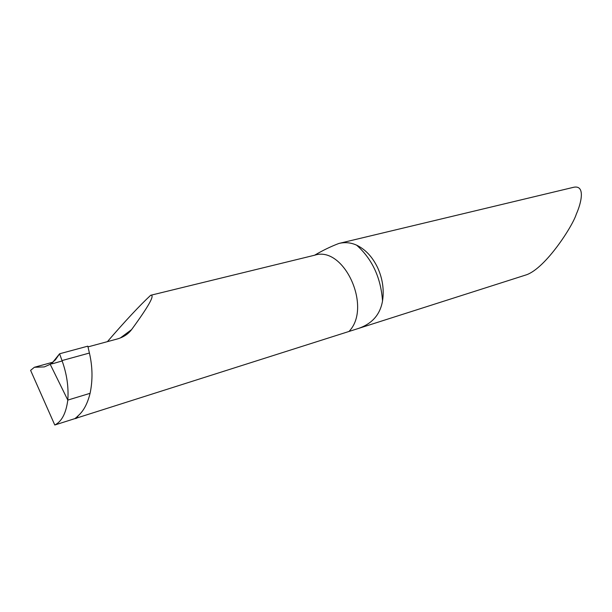 <?xml version="1.0" encoding="UTF-8"?>
<svg xmlns="http://www.w3.org/2000/svg" width="612" height="612" viewBox="0 0 612 612"><rect width="100%" height="100%" fill="white"/><g stroke="black" fill="none" stroke-linecap="round" stroke-linejoin="round"><path stroke-width="0.92" d="M53.099 362.136L34.356 367.284L30.6 370.359L54.782 425.003L356.666 329.019C371.453 324.505 380.075 315.142 382.531 300.928C384.229 289.767 382.607 278.697 377.665 267.719C372.463 256.925 365.448 249.413 356.643 245.175C350.99 242.582 345.084 242.008 338.918 243.446C330.878 246.483 322.769 250.407 314.591 255.227L314.553 255.235M356.666 329.019L526.549 274.765C545.881 267.872 572.756 225.92 576.305 214.139C581.392 202.832 585.516 184.847 573.727 187.264L338.918 243.446M107.414 341.641C125.146 321.093 139.567 305.64 150.667 295.29L150.82 295.244C155.05 294.831 148.639 306.283 131.588 329.608C128.199 334.098 123.41 337.227 117.213 338.994L87.99 346.897M78.206 415.762L76.576 418.264C74.763 418.86 74.702 418.585 76.385 417.438L79.529 414.454C84.234 409.78 87.753 402.734 90.086 393.309L67.802 400.087L90.086 393.309C92.833 380.205 92.611 366.779 89.413 353.04L87.822 346.163L59.586 353.782L55.378 359.864L50.215 364.308L67.802 400.087L50.215 364.308L44.339 366.902L34.356 367.284M54.782 425.003C61.713 421.599 66.05 413.291 67.802 400.087C68.751 387.059 66.823 373.886 62.011 360.575L59.586 353.782L87.822 346.163M62.164 361.011C58.339 361.814 47.231 365.838 52.395 362.732L59.586 353.782M120.342 337.962L131.588 329.608M314.354 255.288L314.736 255.189C343.952 245.511 372.241 307.155 349.161 331.26M356.643 245.175C372.234 259.106 380.863 277.687 382.531 300.928M62.011 360.575L89.413 353.04M150.82 295.244L314.591 255.227"/></g></svg>
